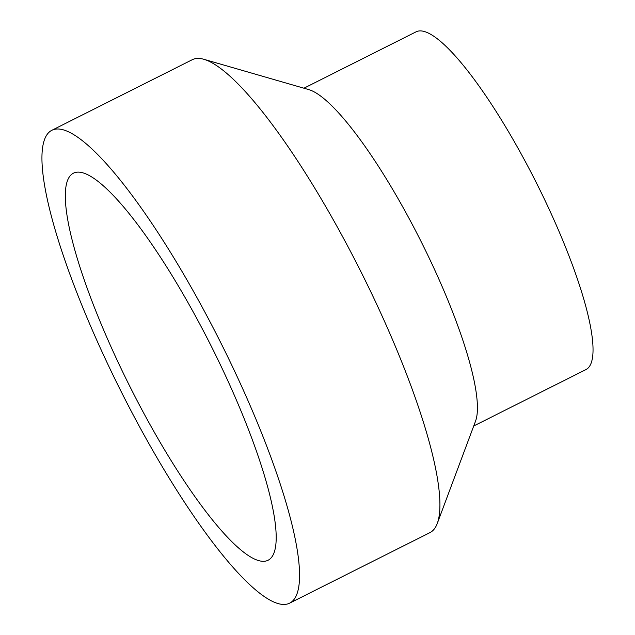 <?xml version="1.0" encoding="UTF-8"?>
<svg xmlns="http://www.w3.org/2000/svg" width="635" height="635" viewBox="0 0 635 635"><rect width="100%" height="100%" fill="white"/><g stroke="black" fill="none" stroke-linecap="round" stroke-linejoin="round"><path stroke-width="0.95" d="M219.162 362.252A216.622 45.41 63.3 0 1 268.041 560.268A216.622 45.41 63.3 0 1 122.349 371.189A216.622 45.41 63.3 0 1 73.462 173.172A216.622 45.41 63.3 0 1 219.162 362.252M51.895 130.27L192.262 59.714A264.636 55.475 63.3 0 1 203.891 59.301L308.84 89.622A189.032 39.624 63.3 0 1 427.672 254.913A189.032 39.624 63.3 0 1 475.52 421.211L437.245 523.526A264.636 55.475 63.3 0 1 429.974 532.606L289.608 603.171A264.636 55.475 63.3 0 1 111.617 372.173A264.636 55.475 63.3 0 1 51.895 130.27A264.636 55.475 63.3 0 1 229.886 361.267A264.636 55.475 63.3 0 1 289.608 603.171M303.943 88.201L416.131 31.806A189.032 39.624 63.3 0 1 543.266 196.802A189.032 39.624 63.3 0 1 585.93 369.594L473.734 425.99M203.891 59.301A264.636 55.475 63.3 0 1 370.261 290.703A264.636 55.475 63.3 0 1 437.245 523.526"/></g></svg>
